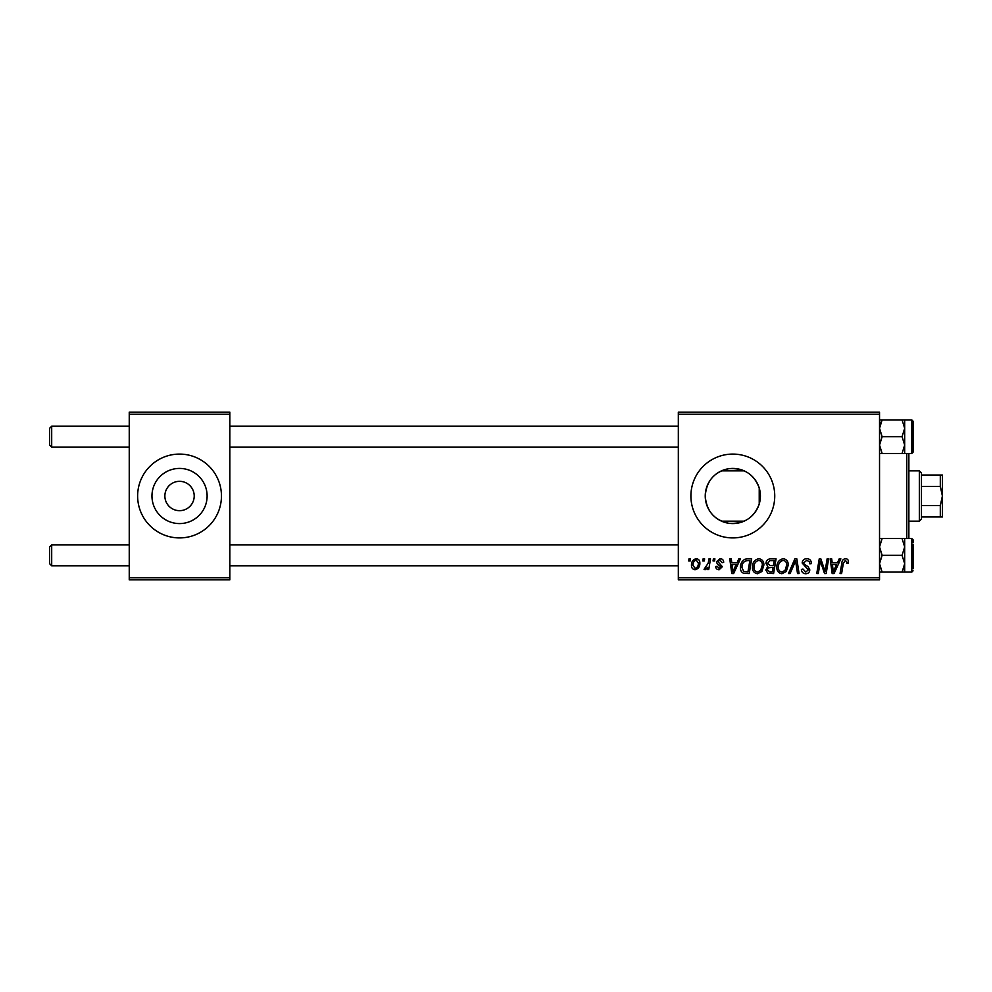 <?xml version="1.0" encoding="UTF-8"?>
<svg xmlns="http://www.w3.org/2000/svg" width="992" height="992" viewBox="0 0 992 992"><rect width="100%" height="100%" fill="white"/><g stroke="black" fill="none" stroke-linecap="round" stroke-linejoin="round"><path stroke-width="1.49" d="M164.87 496A14.669 14.669 0 0 0 179.54 510.669A14.669 14.669 0 0 0 194.209 496A14.669 14.669 0 0 0 179.54 481.331A14.669 14.669 0 0 0 164.87 496M151.962 496A27.578 27.578 0 0 0 179.54 523.578A27.578 27.578 0 0 0 207.117 496A27.578 27.578 0 0 0 179.54 468.422A27.578 27.578 0 0 0 151.962 496M137.628 496A41.912 41.912 0 0 0 179.54 537.912A41.912 41.912 0 0 0 221.452 496A41.912 41.912 0 0 0 179.54 454.088A41.912 41.912 0 0 0 137.628 496M759.227 503.961C754.156 517.774 744 524.21 728.785 523.28C714.302 520.168 706.453 511.078 705.238 496C706.478 480.909 714.314 471.808 728.748 468.72C743.963 467.765 754.131 474.201 759.227 488.039L760.405 496L759.227 503.961L759.227 488.039M760.405 496A27.578 27.578 0 0 1 732.828 523.578A27.578 27.578 0 0 1 705.238 496A27.578 27.578 0 0 1 732.828 468.422A27.578 27.578 0 0 1 760.405 496M690.903 496A41.912 41.912 0 0 0 732.828 537.912A41.912 41.912 0 0 0 774.74 496A41.912 41.912 0 0 0 732.828 454.088A41.912 41.912 0 0 0 690.903 496M879.532 579.836L678.33 579.836L678.33 577.741L879.532 577.741L879.532 579.836M879.532 414.259L678.33 414.259L678.33 412.164L879.532 412.164L879.532 577.741M713.384 558.868L714.91 558.868L714.6 560.964L713.037 560.964L713.384 558.868M703.105 558.868L704.63 558.868L704.308 560.964L702.745 560.964L703.105 558.868M758.843 558.682C762.216 559.302 763.902 561.41 763.877 565.031L761.868 571.516L757.516 573.736C754.032 573.103 752.345 570.921 752.444 567.201C752.42 562.538 754.552 559.699 758.843 558.682M738.804 558.868L740.454 558.868L733.634 573.55L731.774 573.55L729.765 558.868L731.302 558.868L731.786 562.873L736.994 562.873L738.804 558.868M770.201 558.868L776.066 558.868L773.586 573.55L767.808 573.302L765.787 569.978L767.808 566.395L765.973 563.431C766.159 560.728 767.56 559.215 770.201 558.868M794.877 558.868L796.824 558.868L799.068 573.55L797.518 573.55L795.596 560.964L790.103 573.55L788.466 573.55L794.877 558.868M848.47 561.918L848.334 563.258L846.808 563.444L846.945 562.166L845.37 560.393L843.374 563.158L841.613 573.55L840.063 573.55L841.886 562.786C842.059 560.406 843.262 559.042 845.469 558.682C847.466 558.806 848.458 559.885 848.47 561.918M827.117 558.868L828.655 558.868L826.15 573.55L824.538 573.55L820.347 561.1L818.301 573.55L816.751 573.55L819.243 558.868L820.843 558.868L825.071 571.305L827.117 558.868M678.33 414.259L678.33 577.741M839.207 558.868L840.856 558.868L834.049 573.55L832.176 573.55L830.168 558.868L831.705 558.868L832.201 562.873L837.409 562.873L839.207 558.868M806.781 558.682C809.856 558.843 811.369 560.505 811.32 563.654L809.794 563.828L809.41 561.67L806.67 560.393L803.694 562.848L804.09 564.138L808.071 566.63L809.794 569.842C809.596 572.347 808.232 573.649 805.69 573.736C803.036 573.574 801.61 572.161 801.4 569.482L802.937 569.011L805.74 572.024L808.269 569.929L802.168 562.997C802.454 560.244 803.979 558.806 806.781 558.682M783.234 558.682C786.606 559.302 788.28 561.41 788.268 565.031L786.259 571.516L781.894 573.736C778.422 573.103 776.736 570.921 776.835 567.201C776.81 562.538 778.943 559.699 783.234 558.682M723.676 562.303L722.151 562.687L719.969 560.021L717.96 561.658L722.35 566.692L719.15 569.73C717.018 569.681 715.852 568.602 715.678 566.494L717.204 566.308L719.212 568.404L720.824 566.928L717.204 563.716L716.435 561.77L720.031 558.682C722.362 558.769 723.577 559.984 723.676 562.303M747.336 558.868L751.688 558.868L749.208 573.55L743.678 573.351C741.334 572.21 740.255 570.276 740.441 567.536C740.354 563.791 741.867 561.026 744.992 559.228L747.336 558.868M696.235 558.682C698.641 559.004 699.856 560.418 699.856 562.935C700.005 566.655 698.393 568.924 695.032 569.73C692.602 569.346 691.412 567.858 691.474 565.279C691.387 561.695 692.974 559.5 696.235 558.682M708.982 558.868L710.52 558.868L708.722 569.544L707.172 569.544L707.569 567.337L705.089 569.73L704.047 569.346L708.201 563.134L708.982 558.868M689.006 558.868L690.531 558.868L690.209 560.964L688.646 560.964L689.006 558.868M229.834 579.836L129.245 579.836L129.245 577.741L229.834 577.741L229.834 579.836M229.834 414.259L129.245 414.259L129.245 412.164L229.834 412.164L229.834 577.741M129.245 414.259L129.245 577.741M834.545 568.937L836.566 564.584L832.412 564.584L833.33 571.938L834.545 568.937M785.056 570.388L786.743 564.956C786.755 562.377 785.552 560.852 783.122 560.393C779.848 561.385 778.261 563.704 778.36 567.362C778.298 569.991 779.501 571.541 781.956 572.024L785.056 570.388M772.334 571.826L773.115 567.25L768.155 567.858L767.312 569.916L769.73 571.826L772.334 571.826M773.4 565.539L774.244 560.592L769.879 560.666L767.498 563.481L770.164 565.539L773.4 565.539M734.13 568.937L736.163 564.584L732.009 564.584L732.914 571.938L734.13 568.937M747.956 571.826L749.853 560.592L747.894 560.592C743.851 560.964 741.88 563.307 741.966 567.635L743.814 571.578L747.956 571.826M760.666 570.388L762.352 564.956C762.364 562.377 761.162 560.852 758.731 560.393C755.47 561.385 753.883 563.704 753.97 567.362C753.908 569.991 755.11 571.541 757.566 572.024L760.666 570.388M695.107 568.404C697.401 567.56 698.48 565.787 698.343 563.096L696.223 560.021C693.991 560.902 692.912 562.65 692.999 565.279L695.107 568.404M51.696 447.169L49.6 445.073L49.6 428.308L51.696 426.213L51.696 447.169L129.245 447.169M51.696 565.787L49.6 563.692L49.6 546.927L51.696 544.831L51.696 565.787L129.245 565.787M879.532 453.456L882.124 453.456L879.532 445.073L882.124 436.691L902.088 436.691L904.679 445.073L902.088 453.456L904.679 453.456L904.679 428.308L904.679 445.073M913.062 449.264L913.062 421.178L913.062 452.203L913.062 449.264L913.062 452.203L911.797 453.456L911.797 419.926L913.062 421.178L913.062 423.262M882.124 436.691L879.532 428.308L882.124 419.914L879.532 419.914M880.053 424.638L882.124 419.914L902.088 419.914L904.679 428.308L902.088 436.691M911.797 419.926L902.088 419.914M882.124 453.456L902.088 453.456M904.679 419.914L904.679 428.308M913.062 424.117L913.062 421.178M902.088 555.309L904.679 546.927L904.679 538.544L902.088 538.544L904.679 546.927L904.679 563.692L902.088 572.086L904.679 572.086L904.679 563.692L902.088 555.309L882.124 555.309L879.532 546.927L882.124 538.544L902.088 538.544M913.062 544.422L913.062 568.738M882.124 538.544L879.532 538.544M879.532 572.086L902.088 572.086L904.506 565.787M882.124 572.086L879.532 563.692L882.124 555.309M904.679 546.927L904.679 563.692M913.062 542.736L913.062 539.797L911.797 538.544L904.679 538.544M908.87 453.456L908.87 538.544M906.775 538.544L906.775 453.456M919.348 521.147L919.348 470.853L921.444 472.948L921.444 519.052L919.348 521.147L908.87 521.147M744.149 521.147L721.506 521.147M919.348 470.853L908.87 470.853M744.149 470.853L721.506 470.853M942.4 516.956L940.304 516.956L940.304 505.61L942.4 496L940.304 486.39L940.304 475.044L942.4 475.044L942.4 516.956M921.444 516.956L940.304 516.956M921.444 475.044L940.304 475.044M921.444 505.61L940.304 505.61M921.444 486.39L940.304 486.39M913.062 570.822L911.797 572.074L911.797 538.544M678.33 426.213L229.834 426.213M129.245 426.213L51.696 426.213M678.33 447.169L229.834 447.169M229.834 565.787L678.33 565.787M51.696 544.831L129.245 544.831M229.834 544.831L678.33 544.831M911.797 453.456L904.679 453.456M911.797 572.074L904.679 572.074"/></g></svg>
